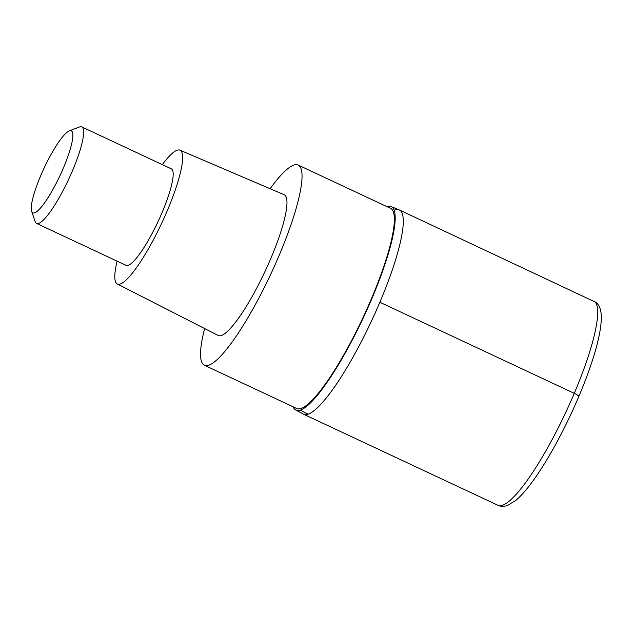 <?xml version="1.0" encoding="UTF-8"?>
<svg xmlns="http://www.w3.org/2000/svg" width="633" height="633" viewBox="0 0 633 633"><rect width="100%" height="100%" fill="white"/><g stroke="black" fill="none" stroke-linecap="round" stroke-linejoin="round"><path stroke-width="0.95" d="M308.152 414.196A112.801 21.91 115.1 0 1 303.634 414.243A112.801 21.91 -64.9 0 0 308.152 414.196A112.801 21.91 -64.9 0 0 375.709 311.824A112.801 21.91 -64.9 0 0 399.344 209.95A112.801 21.91 115.1 0 1 375.709 311.824A112.801 21.91 115.1 0 1 308.152 414.196A88.818 85.613 70.9 0 1 300.438 410.097A112.358 21.823 115.1 0 1 295.556 409.939A112.358 21.823 115.1 0 1 293.166 406.837M394.834 209.998A112.801 21.91 115.1 0 1 399.344 209.95L595.882 302.345C599.522 305.059 601.342 310.297 601.35 318.059C600.939 333.14 595.344 354.575 584.568 382.372C575.983 404.337 565.997 425.637 554.619 446.281C547.545 459.052 540.661 470.137 533.959 479.529C527.384 488.771 521.355 495.71 515.863 500.363L507.365 505.53C502.143 507.183 498.606 505.727 498.029 505.316A112.801 21.91 -64.9 0 0 502.547 505.261A112.801 21.91 -64.9 0 0 570.104 402.897A112.801 21.91 -64.9 0 0 593.738 301.015M386.953 206.643A112.358 21.823 115.1 0 1 390.862 206.493A112.358 21.823 115.1 0 1 368.177 307.116A112.358 21.823 115.1 0 1 300.438 410.097M204.396 365.249L296.711 408.499A110.538 21.467 -64.9 0 0 301.134 408.451A110.538 21.467 -64.9 0 0 367.33 308.136A110.538 21.467 -64.9 0 0 390.498 208.304L298.183 165.055A110.538 21.467 115.1 0 1 275.015 264.887A110.538 21.467 115.1 0 1 208.819 365.201A110.538 21.467 115.1 0 1 204.396 365.249A110.538 21.467 115.1 0 1 204.625 328.543M270.125 188.729A110.538 21.467 115.1 0 1 293.759 165.102A110.538 21.467 115.1 0 1 298.183 165.055M117.295 283.956L218.227 335.49A77.717 15.097 -64.9 0 0 221.431 335.498A77.717 15.097 -64.9 0 0 268.076 264.736A77.717 15.097 -64.9 0 0 284.17 194.735L179.97 150.171A73.871 14.345 115.1 0 1 164.675 216.7A73.871 14.345 115.1 0 1 120.333 283.964A73.871 14.345 115.1 0 1 117.295 283.956A73.871 14.345 115.1 0 1 117.113 261.144M162.325 164.627A73.871 14.345 115.1 0 1 177.098 150.243A73.871 14.345 115.1 0 1 179.97 150.171M36.556 223.409L126.109 265.362A53.291 10.35 -64.9 0 0 128.246 265.338A53.291 10.35 -64.9 0 0 160.157 216.977A53.291 10.35 -64.9 0 0 171.329 168.845L81.776 126.893A53.291 10.35 115.1 0 1 70.603 175.024A53.291 10.35 115.1 0 1 38.692 223.386A53.291 10.35 115.1 0 1 36.556 223.409A53.291 10.35 115.1 0 1 35.147 221.582L31.65 211.295A45.299 8.799 115.1 0 1 44.096 168.093A45.299 8.799 115.1 0 1 69.321 130.873A45.299 8.799 115.1 0 1 69.464 130.825A45.299 8.799 115.1 0 1 63.458 167.872A45.299 8.799 115.1 0 1 34.657 212.823A45.299 8.799 115.1 0 1 31.65 211.295M69.321 130.873L79.473 126.972A53.291 10.35 115.1 0 1 79.639 126.916A53.291 10.35 115.1 0 1 81.776 126.893M578.578 396.741A6.765 1.234 -157 0 0 574.266 393.33L379.871 302.265M295.556 409.939L303.634 414.243L498.029 505.316M390.862 206.493L399.344 209.95"/></g></svg>
